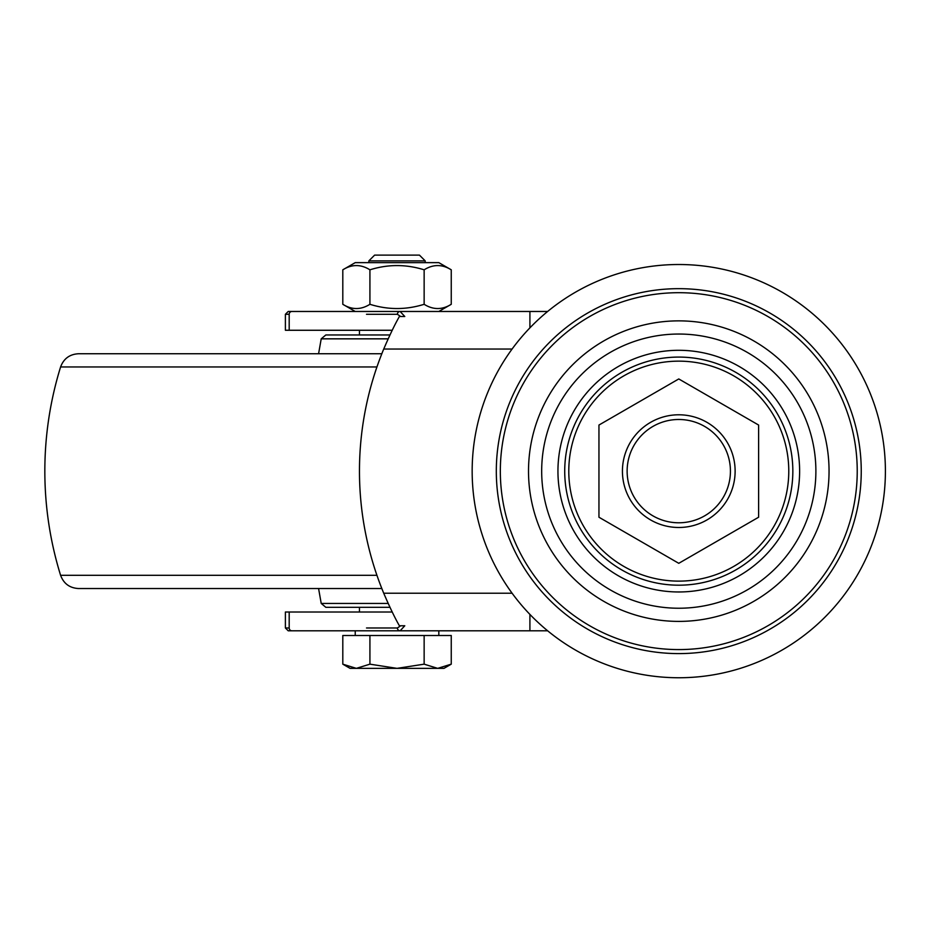 <?xml version="1.0" encoding="UTF-8"?>
<svg xmlns="http://www.w3.org/2000/svg" width="932" height="932" viewBox="0 0 932 932"><rect width="100%" height="100%" fill="white"/><g stroke="black" fill="none" stroke-linecap="round" stroke-linejoin="round"><path stroke-width="1.4" d="M730.432 471.138A51.656 51.656 0 0 1 652.959 515.874A51.656 51.656 0 0 1 652.959 426.402A51.656 51.656 0 0 1 730.432 471.138M758.613 517.225L678.776 563.312L598.95 517.225L598.95 425.05L678.776 378.951L758.613 425.05L758.613 517.225M472.163 471.138A206.624 206.624 0 0 0 678.776 677.75A206.624 206.624 0 0 0 885.4 471.138A206.624 206.624 0 0 0 678.776 264.513A206.624 206.624 0 0 0 472.163 471.138M500.333 471.138A178.443 178.443 0 0 0 678.776 649.581A178.443 178.443 0 0 0 857.23 471.138A178.443 178.443 0 0 0 678.776 292.695A178.443 178.443 0 0 0 500.333 471.138A178.443 178.443 0 0 0 678.776 649.581A178.443 178.443 0 0 0 857.23 471.138A178.443 178.443 0 0 0 678.776 292.695A178.443 178.443 0 0 0 500.333 471.138M400.678 625.768L397.405 627.982A2.819 2.726 90 0 0 400.131 630.801L404.779 625.768L399.397 625.768C394.97 618.091 389.751 607.245 383.728 593.23A319.315 319.315 0 0 1 383.728 349.046L512.099 349.046M355.232 635.496L355.232 630.801L291.914 630.801L547.632 630.801M480.388 630.801L438.821 630.801L438.821 635.496M288.209 630.801L291.914 630.801A2.819 2.726 90 0 1 289.188 627.982L285.39 627.982L288.209 630.801M366.509 314.294L397.405 314.294A2.819 2.726 -90 0 1 400.131 311.474L288.209 311.474L355.232 311.474L342.801 304.298C351.842 309.948 360.882 309.948 369.922 304.298C387.992 309.948 406.061 309.948 424.142 304.298C433.182 309.948 442.211 309.948 451.251 304.298L438.821 311.474M383.728 349.046C389.751 335.019 394.97 324.185 399.397 316.507L404.779 316.507L400.131 311.474L529.912 311.474L529.912 327.854M392.221 330.266L285.39 330.266L285.39 314.294L289.188 314.294A2.819 2.726 -90 0 1 291.914 311.474M392.221 612.009L285.39 612.009L285.39 627.982M529.912 614.421L529.912 630.801M547.632 311.474L529.912 311.474M389.96 334.961L325.839 334.961L321.214 338.84L388.155 338.84M388.155 603.435L321.214 603.435L325.839 607.314L389.96 607.314M376.936 366.963L60.592 366.963A352.191 352.191 0 0 0 60.592 575.3C63.691 583.63 69.667 588.034 78.533 588.535L381.829 588.535M60.592 575.3L376.936 575.3M60.592 366.963C63.691 358.645 69.667 354.242 78.533 353.741L381.829 353.741M368.851 260.89L425.202 260.89L419.447 255.123L374.617 255.123L368.851 260.89L368.851 262.638M356.362 668.361L369.922 664.167L397.032 668.361L350.071 668.361L342.801 664.167L356.362 668.361M424.142 664.167L437.69 668.361L397.032 668.361L424.142 664.167L424.142 635.496L451.251 635.496L451.251 664.167L437.69 668.361L443.982 668.361L451.251 664.167M369.922 664.167L369.922 635.496L342.801 635.496L342.801 664.167M369.922 635.496L424.142 635.496M342.801 269.814L355.232 262.638L438.821 262.638L451.251 269.814C442.211 264.164 433.182 264.164 424.142 269.814C406.061 264.164 387.992 264.164 369.922 269.814C360.882 264.164 351.842 264.164 342.801 269.814L342.801 304.298M451.251 269.814L451.251 304.298M424.142 269.814L424.142 304.298M369.922 269.814L369.922 304.298M735.127 471.138A56.351 56.351 0 0 0 650.606 422.336A56.351 56.351 0 0 0 650.606 519.94A56.351 56.351 0 0 0 735.127 471.138M788.775 471.138A109.988 109.988 0 0 1 678.776 581.125A109.988 109.988 0 0 1 568.788 471.138A109.988 109.988 0 0 1 678.776 361.15A109.988 109.988 0 0 1 788.775 471.138M564.722 471.138A114.054 114.054 0 0 0 678.776 585.191A114.054 114.054 0 0 0 792.841 471.138A114.054 114.054 0 0 0 678.776 357.084A114.054 114.054 0 0 0 564.722 471.138M799.621 471.138A120.834 120.834 0 0 1 678.776 591.971A120.834 120.834 0 0 1 557.942 471.138A120.834 120.834 0 0 1 678.776 350.304A120.834 120.834 0 0 1 799.621 471.138M496.313 471.138A182.474 182.474 0 0 0 678.776 653.6A182.474 182.474 0 0 0 861.25 471.138A182.474 182.474 0 0 0 678.776 288.664A182.474 182.474 0 0 0 496.313 471.138M541.678 471.138A137.097 137.097 0 0 0 678.776 608.235A137.097 137.097 0 0 0 815.884 471.138A137.097 137.097 0 0 0 678.776 334.04A137.097 137.097 0 0 0 541.678 471.138M829.049 471.138A150.273 150.273 0 0 1 678.776 621.399A150.273 150.273 0 0 1 528.514 471.138A150.273 150.273 0 0 1 678.776 320.864A150.273 150.273 0 0 1 829.049 471.138M397.405 627.982L366.509 627.982M397.405 314.294L400.678 316.507M289.188 314.294L289.188 330.266M289.188 627.982L289.188 612.009M512.099 593.23L383.728 593.23M285.39 314.294L288.209 311.474M321.214 338.84L318.581 353.741M321.214 603.435L318.581 588.535M359.461 612.009L359.461 607.314M359.461 334.961L359.461 330.266M425.202 262.638L425.202 260.89"/></g></svg>
